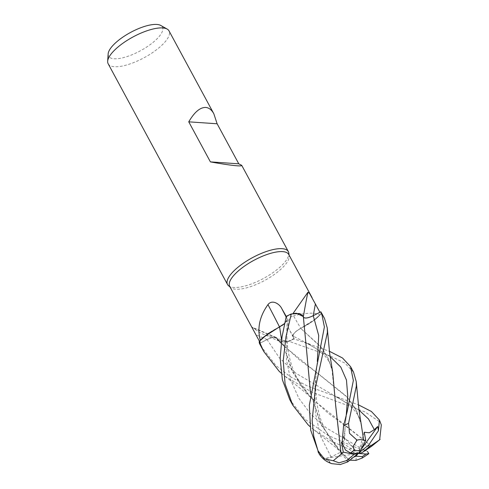<?xml version="1.0" encoding="UTF-8"?>
<svg xmlns="http://www.w3.org/2000/svg" width="489" height="489" viewBox="0 0 489 489"><rect width="100%" height="100%" fill="white"/><g stroke="black" fill="none" stroke-linecap="round" stroke-linejoin="round"><path stroke-width="0.37" stroke-dasharray="2.44 1.83" d="M303.461 317.22L303.339 316.627M286.261 316.389A34.548 11.76 151.6 0 1 291.328 313.95A34.548 11.76 151.6 0 0 286.261 316.389L287.239 319.757L283.791 324.238M284.525 323.626L287.239 319.757L286.108 315.918L287.239 319.733L284.537 323.577M281.902 325.588L279.61 326.921M259.427 341.23L260.386 342.997L259.5 343.461A34.548 11.76 151.6 0 1 259.274 341.408A34.548 11.76 151.6 0 0 259.5 343.461L267.073 339.592C272.446 337.062 275.747 336.628 276.97 338.284C275.747 336.628 272.446 337.062 267.073 339.592L259.47 343.48M363.669 440.326L360.906 422.649L355.259 408.309L346.126 396.047L319.048 374.305L299.176 359.604L280.625 342.453L276.786 337.966L278.797 341.047L283.596 341.97A27.512 9.364 151.6 0 0 287.367 341.628L262.886 334.085L259.072 332.245L252.318 327.263L253.064 329.562M361.628 425.607L356.438 410.46L347.459 397.447L284.366 346.426L277.006 338.223L278.058 340.533L288.975 341.316A34.548 11.76 151.6 0 0 294.042 338.877L329.403 351.279M229.714 286.383A33.545 11.418 151.6 0 0 230.686 287.563A33.545 11.418 151.6 0 0 235.814 289.237A33.545 11.418 151.6 0 0 269.873 277.434A33.545 11.418 151.6 0 0 289.188 255.936A33.545 11.418 151.6 0 0 288.73 254.469M260.276 340.289A33.545 11.418 151.6 0 0 260.386 342.997L267.061 339.574C272.483 337.013 275.784 336.585 276.963 338.296M286.242 316.438L286.395 316.707A33.545 11.418 151.6 0 1 292.874 313.663M228.528 285.735A34.578 11.773 151.6 0 0 233.815 287.459A34.578 11.773 151.6 0 0 268.926 275.295A34.578 11.773 151.6 0 0 288.84 253.131M108.167 63.772A34.578 11.773 151.6 0 0 114.457 66.712A34.578 11.773 151.6 0 0 151.456 53.344A34.578 11.773 151.6 0 0 169.011 30.874M108.148 53.912A30.587 10.41 151.6 0 0 114.151 58.753A30.587 10.41 151.6 0 0 149.426 45.177A30.587 10.41 151.6 0 0 160.771 25.459M279.512 326.921A585.443 224.708 69.9 0 1 279.531 326.945A9.945 3.386 151.6 0 0 287.239 319.158L286.395 316.707M279.531 326.945A27.512 9.364 151.6 0 0 263.571 337.135M253.614 328.241A585.443 554.068 -105.9 0 1 276.994 338.235A9.945 3.386 151.6 0 0 276.242 337.465A9.945 3.386 151.6 0 0 267.061 339.549L260.386 342.997M276.994 338.235A27.512 9.364 151.6 0 0 279.262 341.236A27.512 9.364 151.6 0 0 283.596 341.97L287.422 341.609A33.545 11.418 151.6 0 0 293.913 338.559L293.07 336.108A582.723 121.908 -139.3 0 1 289.604 330.173L293.913 338.559M287.367 341.628A33.545 11.418 151.6 0 0 287.422 341.609L288.975 341.316L278.058 340.533L276.908 338.254M280.625 342.453L276.933 338.229M335.65 405.198L331.933 369.073L327.538 357.098L320.827 346.664L300.723 328.4L312.428 321.517L321.029 313.859L312.428 321.517L300.686 328.394L316.731 318.131A27.512 9.364 151.6 0 1 300.778 328.315A585.443 122.476 -139.3 0 1 293.547 315.882C287.245 317.269 286.896 325.698 289.604 330.173M320.026 315.002A33.545 11.418 151.6 0 0 320.032 314.977L316.731 318.131A27.512 9.364 151.6 0 0 320.026 315.002C315.234 312.288 306.407 312.581 293.547 315.882M300.778 328.315A9.945 3.386 151.6 0 0 293.07 336.108M353.541 372.166L344.898 363.125L330.301 356.004L289.03 341.304A34.578 11.773 151.6 0 0 294.048 338.889L293.125 336.084C292.997 333.834 295.582 331.236 300.882 328.284M303.357 316.713A585.443 451.836 121.9 0 0 303.308 317.031A9.945 3.386 151.6 0 0 313.241 315.717L319.916 312.269A33.545 11.418 151.6 0 1 320.032 314.977L321.029 313.859A34.548 11.76 151.6 0 0 320.802 311.805A34.548 11.76 151.6 0 1 321.029 313.859L321.059 313.816A34.578 11.773 151.6 0 0 320.833 311.786M303.308 317.031A27.512 9.364 151.6 0 0 296.707 313.296M330.057 356.524L304.934 342.172L293.143 336.09C293.015 333.877 295.564 331.304 300.796 328.357C295.564 331.304 293.015 333.877 293.143 336.09L294.195 339.342L293.125 336.084M332.697 372.16L328.626 359.323L321.951 348.058L300.717 328.382M313.247 315.686A582.723 449.739 121.9 0 0 313.241 315.717C307.881 318.253 304.58 318.7 303.363 317.031L303.467 317.245M260.753 345.967L276.132 365.723L290.344 376.738L306.701 385.674L358.37 404.806M289.702 399.501L305.099 419.299L328.107 435.454L354.287 446.805L366.512 450.962M303.4 317.025L303.736 318.553M381.328 424.947L379.849 421.866L364.861 411.854L312.428 392.435L284.94 376.286L281.138 373.101M371.707 446.188L313.4 400.075L302.086 387.001L292.85 372.422L281.578 339.843M371.689 446.2L348.021 427.838L328.033 413.101L309.568 395.998L291.426 369.556L281.585 339.769M365.479 450.528L361.371 448.517L362.856 442.533L369.452 448.034M342.123 442.838L342.801 435.73L344.666 440.1L342.025 442.154M324.568 318.577L321.059 313.816M319.134 453.865L331.053 463.401L326.548 458.12L331.096 457.007L340.136 452.453L347.001 459.996L349.158 460.033L338.504 449.513L329.097 437.148L324.445 428.621C321.493 422.41 319.268 415.564 317.771 408.077C316.493 402.056 315.808 394.672 315.717 385.919C315.662 379.971 316.071 372.96 316.951 364.88L317.324 361.53M303.376 317.061L306.713 351.848M310.527 393.235L320.46 423.266L338.504 449.513M355.9 460.387L356.573 454.574L349.287 449.318L330.931 440.864L313.846 429.77L310.112 426.646M349.207 460.008L349.861 460.198M349.134 460.045L342.269 453.529L321.744 425.87L310.515 393.315M289.03 341.304L288.975 341.316A34.548 11.76 151.6 0 0 294.042 338.877M342.801 435.736L358.199 453.486L340.136 452.453M326.548 458.12L358.199 453.486L364.219 432.233M361.133 449.44L358.199 453.486L342.08 442.551M353.602 457.184L347.001 459.996M361.505 448.871L358.199 453.486L362.856 442.533M287.239 319.158A582.723 223.669 69.9 0 0 286.114 316.964M267.061 339.549A582.723 551.494 -105.9 0 0 255.924 334.763M287.177 319.201L286.499 359.947L290.668 379.965L298.901 398.401L311.132 414.544L326.579 428.101L361.371 448.517M358.993 410.088L295.986 373.327L279.47 358.003L267.061 339.574M379.849 421.866A34.578 11.773 151.6 0 0 379.385 419.959M344.048 438.138L346.23 415.283M331.933 369.073C331.597 366.884 328.755 359.58 324.158 355.185L315.668 348.272L304.934 342.172L311.597 344.965M331.096 457.007L320.387 435.84L315.307 412.349L314.873 388.107L316.951 364.88L318.284 357.936M360.906 422.649C360.008 416.695 355.503 410.393 347.379 403.755C344.219 401.402 339.794 398.755 334.097 395.821L340.625 398.504M349.287 449.318A34.578 11.773 151.6 0 0 354.287 446.805M230.686 287.563L230.074 287.043M279.262 341.236L262.88 334.085M276.242 337.465L252.318 327.263M287.239 319.757L286.75 332.881C286.86 341.585 287.642 349.256 289.097 355.894C292.465 370.534 297.385 382.202 309.568 395.998M284.366 346.426L278.039 340.515M289.188 255.936L289.085 255.136M313.4 400.075C306.322 393.07 302.061 389.88 298.901 387.294L284.94 376.286M344.666 440.1C344.769 431.053 345.173 423.92 345.876 418.694M345.876 418.688L347.184 411.585M313.846 429.77L335.607 447.307L342.269 453.529"/><path stroke-width="0.73" d="M310.112 426.646L308.088 424.825L292.703 405.063L285.099 384.042L283.223 360.693L285.979 336.829L291.273 313.962L299.69 313.577L303.339 316.627L299.69 313.577L292.88 313.657A33.545 11.418 151.6 0 0 292.874 313.663A33.545 11.418 151.6 0 1 292.935 313.632L307.893 292.257L309.604 293.486L319.916 312.269L313.241 315.692C307.819 318.253 304.519 318.681 303.345 316.97M283.791 324.238L281.902 325.588M281.578 339.843L279.586 326.921L267.893 333.773L260.276 340.289A33.545 11.418 151.6 0 1 260.276 340.258C257.067 328.18 259.628 316.304 267.96 304.623C272.061 299.164 279.488 303.822 281.725 308.504L286.395 316.707M312.08 297.654L288.73 254.469A33.545 11.418 151.6 0 0 282.624 251.615A33.545 11.418 151.6 0 0 246.743 264.586A33.545 11.418 151.6 0 0 229.714 286.383L259.427 341.23M289.085 255.136L288.84 253.131A34.578 11.773 151.6 0 0 288.363 251.621A34.578 11.773 151.6 0 0 282.074 248.675A34.578 11.773 151.6 0 0 245.081 262.049A34.578 11.773 151.6 0 0 227.526 284.519A34.578 11.773 151.6 0 0 228.528 285.735L230.074 287.043M213.852 113.809L217.128 123.772L238.779 163.815L241.707 165.325C241.957 165.857 240.478 166.016 237.263 165.802C231.468 165.368 222.513 164.066 210.404 161.883L188.754 121.84C194.426 112.122 200.08 107.323 205.71 107.446C208.956 107.708 211.67 109.829 213.852 113.809L169.011 30.874A34.578 11.773 151.6 0 0 167.165 29.071A34.578 11.773 151.6 0 0 162.721 27.934A34.578 11.773 151.6 0 0 128.754 39.395A34.578 11.773 151.6 0 0 107.672 61.241A34.578 11.773 151.6 0 0 108.167 63.772L227.526 284.519M167.165 29.071L160.771 25.459A30.587 10.41 151.6 0 0 156.841 24.45A30.587 10.41 151.6 0 0 126.792 34.591A30.587 10.41 151.6 0 0 108.148 53.912L107.672 61.241M279.512 326.921A585.443 224.708 69.9 0 0 267.96 304.623M284.537 323.577L263.571 337.135A27.512 9.364 151.6 0 0 260.276 340.258M263.571 337.135L260.276 340.289M303.357 316.713A585.443 451.836 121.9 0 1 307.893 292.257M303.339 316.609L296.707 313.296A27.512 9.364 151.6 0 0 292.935 313.632M296.707 313.296L292.88 313.657M319.916 312.263L313.247 315.698L320.833 311.786L321.591 313.076L324.396 326.945L309.329 405.283L310.668 430.094L319.134 453.865C322.227 458.688 326.463 461.952 331.835 463.658L340.222 464.55L347.648 461.922L358.199 453.486L360.466 450.779L354.207 450.351L353.046 446.549L357.013 440.131L349.525 433.346L348.559 423.333L356.347 386.041L356.236 381.597L353.541 372.166L350.54 366.609L353.358 380.515L347.184 411.585L343.559 425.846L342.123 442.838L345.472 450.021L350.442 452.973L358.199 453.486L355.937 456.194L353.602 457.184M281.585 339.769L279.604 326.884M281.138 373.101L279.127 371.267L263.73 351.469L259.243 341.45L267.886 333.773L279.586 326.884M217.128 123.772L188.754 121.84M238.779 163.815L210.404 161.883M259.243 341.45A34.578 11.773 151.6 0 0 259.47 343.48L263.73 351.469M291.273 313.962A34.578 11.773 151.6 0 0 286.261 316.377L282.019 336.89L280.166 358.394L282.373 379.757L289.702 399.501L292.703 405.063M341.2 454.165L333.26 460.748L324.274 458.768L317.991 450.779L313.755 436.17L312.153 420.522L315.399 387.777L327.385 332.483L327.257 327.948L324.568 318.577L321.591 313.076M303.363 317.031C304.58 318.7 307.881 318.253 313.247 315.698L313.241 315.692A582.723 449.739 121.9 0 1 315.411 303.907M371.689 446.206L362.104 452.643L369.91 446.371L379.653 439.77L381.328 424.947L379.44 420.063L378.419 430.76L368.718 444.984L358.199 453.486L354.293 454.33L346.493 460.601L339.06 462.82L333.26 460.748M358.37 404.806L371.414 411.493L379.44 420.063M371.646 446.231L380.1 439.391M365.906 450.711L365.479 450.528M279.61 326.921L284.525 323.626M342.025 442.154L341.499 442.16L343.284 452.16L341.139 454.153L335.65 405.198M329.403 351.279L342.483 357.979L350.54 366.609M341.108 454.153L335.662 405.454L332.697 372.16L329.647 353.333L327.257 327.948M310.515 393.315L306.719 351.817L310.527 393.235M349.861 460.198L355.9 460.387L362.367 457.973L362.196 456.622A13.833 4.707 151.6 0 0 365.961 454L358.199 453.486L362.104 452.643M306.719 351.817L303.339 316.627M378.419 430.76L377.759 426.481L374.317 429.654L369.287 432.783L364.219 432.233L365.735 440.198L363.669 440.326M363.645 440.381L363.682 440.296C361.823 439.415 359.415 439.415 356.457 440.296M363.682 440.296L358.834 408.847L356.236 381.597M331.053 463.401L331.835 463.658M377.759 426.481L361.133 449.44M365.735 440.198L360.466 450.779M343.284 452.16L354.293 454.33M355.937 456.194L362.196 456.622M367.355 451.323L368.859 453.658L365.961 454M342.08 442.551L341.499 442.16M286.114 316.964A582.723 223.669 69.9 0 0 281.725 308.504M348.559 423.333A34.578 11.773 151.6 0 0 343.559 425.846M317.991 450.779A34.578 11.773 151.6 0 0 318.461 452.692M369.91 446.371A13.833 4.707 151.6 0 0 367.85 445.73A13.833 4.707 151.6 0 0 367.838 445.73M346.493 460.601A13.833 4.707 151.6 0 0 348.547 461.243A13.833 4.707 151.6 0 0 348.565 461.243M346.23 415.283L347.746 396.127L346.469 380.051L340.79 367.074L330.057 356.524M317.324 361.53L318.712 335.546L313.247 315.698M374.317 429.654L368.535 419.018L358.993 410.088M354.207 450.351A13.833 4.707 151.6 0 0 350.442 452.973M288.363 251.621L241.707 165.325M368.859 453.658L362.367 457.973"/></g></svg>
